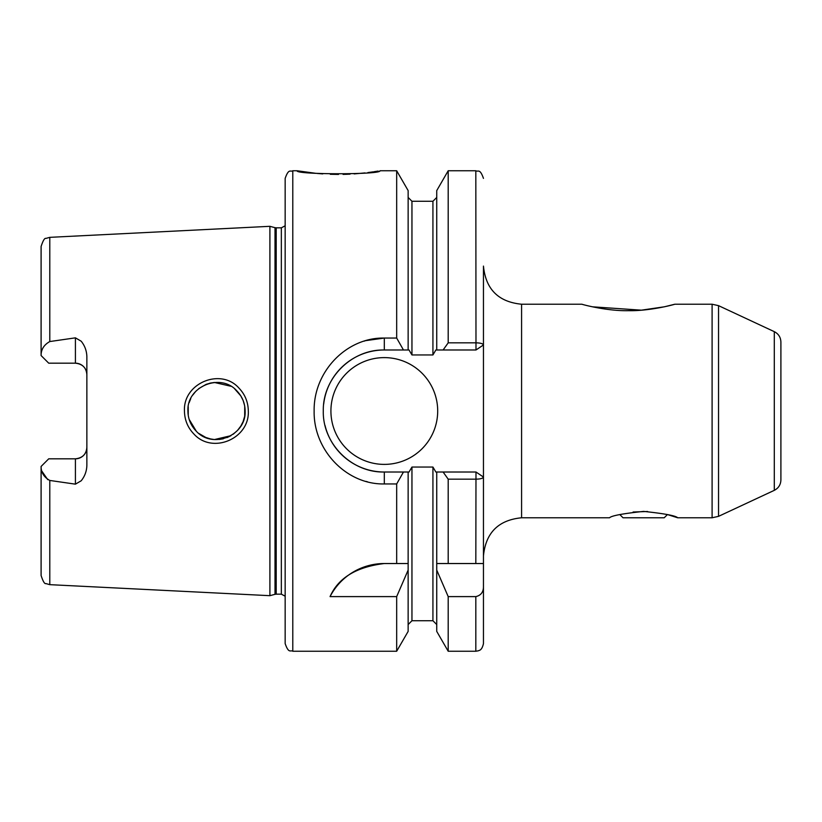 <?xml version="1.0" encoding="UTF-8"?>
<svg xmlns="http://www.w3.org/2000/svg" width="822" height="822" viewBox="0 0 822 822"><rect width="100%" height="100%" fill="white"/><g stroke="black" fill="none" stroke-linecap="round" stroke-linejoin="round"><path stroke-width="1.23" d="M236.767 390.799C220.481 372.469 186.584 386.546 187.919 411C188.002 418.819 190.807 425.56 196.314 431.242C212.836 449.5 246.405 435.424 245.12 411C245.007 403.17 242.223 396.43 236.767 390.799M184.457 411C182.957 383.165 220.841 367.434 238.976 388.118C245.059 394.478 248.162 402.102 248.306 411C249.734 438.743 212.261 454.576 193.828 433.934C187.714 427.563 184.59 419.919 184.457 411M292.786 651.24C290.526 649.781 288.789 654.045 285.162 643.616L285.162 178.384C288.789 167.955 290.526 172.219 292.786 170.76L292.786 651.24L396.677 651.24L408.144 631.399L408.144 563.532L396.677 563.532L396.677 483.942L384.306 483.942C346.555 484.764 313.346 450.179 314.138 411C313.439 371.729 346.442 337.297 384.306 338.058L396.677 338.058L396.677 170.76L379.928 170.76C382.466 174.747 294.584 174.737 297.153 170.76L315.72 173.308M317.2 173.452L322.748 173.894M330.28 174.285L338.51 174.428M343.072 174.387L346.637 174.295M346.935 174.274L350.059 174.141M354.138 173.904L364.958 172.928M367.886 172.579L373.065 171.87M373.938 171.736L378.202 171.058M643.616 511.397C622.891 513.575 611.527 515.702 609.523 517.778C611.537 515.702 622.901 513.575 643.616 511.397C664.34 513.575 675.705 515.702 677.708 517.778C675.694 515.702 664.33 513.575 643.616 511.397M483.459 342.866L483.459 555.908C485.72 532.748 498.43 520.038 521.59 517.778L521.59 304.222L581.904 304.222C582.264 304.51 607.253 311.219 628.532 310.675C649.77 311.158 674.451 304.5 674.831 304.222L664.371 306.801L641.376 310.171L592.405 306.812M75.419 337.842L49.793 341.551C44.224 344.685 41.326 349.052 41.1 354.662L41.1 355.556L48.724 363.18L75.419 363.18A11.436 11.436 0 0 1 86.865 374.616C86.31 367.783 82.498 363.971 75.419 363.18L75.419 337.842L81.193 341.212C84.779 345.661 86.67 350.778 86.865 356.584L86.865 465.416C86.68 471.201 84.789 476.318 81.193 480.788L75.419 484.158L75.419 458.82A11.436 11.436 0 0 0 86.865 447.384C86.3 454.227 82.488 458.039 75.419 458.82L48.724 458.82L41.1 466.444L41.1 467.338C41.326 472.948 44.224 477.315 49.793 480.449L75.419 484.158M330.917 411A53.389 53.389 0 0 0 384.306 464.389A53.389 53.389 0 0 0 437.694 411A53.389 53.389 0 0 0 384.306 357.611A53.389 53.389 0 0 0 330.917 411M396.677 338.058L403.468 349.987L384.306 349.987A61.013 61.013 0 0 0 323.693 404.034M365.862 340.616L384.306 338.058L384.306 349.987C351.508 349.258 322.573 378.295 323.293 411C322.501 443.633 351.6 472.794 384.306 472.013L403.468 472.013L396.677 483.942M244.545 416.672L243.178 421.357M240.825 426.073L237.527 430.399L233.232 434.211M230.941 435.701L226.985 437.612M223.358 438.773L219.104 439.482M214.121 439.503L210.031 438.856M206.096 437.633L198.708 433.379M196.314 431.242L189.183 419.425M188.248 415.326L188.228 406.767M240.764 426.176L242.952 421.912M244.689 415.901L244.72 406.243M205.366 437.335L210.802 439.02M214.532 439.534L230.961 435.681M780.9 342.024L780.9 479.976C780.705 484.713 778.506 488.176 774.293 490.344L774.293 331.656C778.506 333.824 780.705 337.287 780.9 342.024M275.01 227.684L276.202 227.838L276.202 594.162L275.01 594.316L275.01 227.684L269.904 226.317L269.904 595.683L49.793 584.658L45.94 583.589C44.655 584.154 43.042 581.462 41.1 575.523L41.1 467.338M365.102 340.842L364.043 341.161M774.293 331.656L718.541 305.65L718.541 516.35L712.099 517.778L677.708 517.778L667.433 514.562L664.207 517.778L623.025 517.778L619.809 514.562M47.738 479.647L41.778 471.027M365.913 481.394L367.578 481.846M396.677 651.24L396.677 596.608L408.144 570.078M330.064 596.608C338.191 577.979 356.275 566.954 384.306 563.532A61.013 61.013 0 0 0 330.064 596.608L396.677 596.608M403.468 472.013L408.144 472.013L408.144 563.532L384.306 563.532M443.099 472.013L475.989 472.013L483.459 477.048L483.459 563.532L448.196 563.532L448.196 479.164L443.099 472.013L436.739 472.013L436.739 570.078L448.196 596.608L475.825 596.608C480.921 595.426 483.47 592.097 483.459 586.62L483.459 643.616C481.774 651.045 478.949 650.171 478.466 650.777L475.825 651.24L475.825 596.608M448.196 563.532L436.739 563.532L448.196 563.532M483.459 477.048C482.894 478.394 480.356 479.103 475.825 479.164L448.196 479.164M411.956 354.95L432.927 354.95L432.927 201.267L411.956 201.267L411.956 354.95L409.017 349.987L408.144 349.987L408.144 190.601L396.677 170.76M448.196 596.608L448.196 651.24L436.739 631.399L436.739 570.078M448.196 170.76L436.739 190.601L436.739 349.987L443.099 349.987L448.196 342.836L448.196 170.76L475.825 170.76C478.085 172.219 479.822 167.955 483.459 178.384M448.196 342.836L475.825 342.836C480.346 342.897 482.894 343.606 483.459 344.952L483.459 266.092C485.72 289.252 498.43 301.962 521.59 304.222M436.739 624.556L432.927 620.733L432.927 467.05L435.865 472.013L436.739 472.013M408.144 472.013L409.017 472.013L411.956 467.05L411.956 620.733L408.144 624.556M403.468 349.987L408.144 349.987M432.927 467.05L411.956 467.05M483.459 586.62L483.459 563.532L475.825 563.532L475.989 472.013M436.739 349.987L435.865 349.987L432.927 354.95M41.1 354.662L41.1 246.477C43.042 240.538 44.655 237.846 45.94 238.411L49.793 237.342L49.793 341.551M244.596 405.544L243.189 400.674M242.993 400.191L240.754 395.814L234.732 388.95M206.096 384.367L211.254 382.888M214.45 382.477L230.848 386.248M214.357 382.477L209.816 383.196M206.147 384.347L198.677 388.652M195.821 391.251L192.769 395.063M190.745 398.608L189.163 402.657M483.459 344.952L475.989 349.987L443.099 349.987M325.029 425.477A61.013 61.013 0 0 0 384.306 472.013L384.306 483.942M475.989 349.987L475.825 170.76M633.104 512.024L647.592 511.49M712.099 517.778L712.099 304.222L718.541 305.65M276.202 227.838L281.34 227.838L281.34 594.162L285.162 596.207M49.793 480.449L49.793 584.658M75.419 363.18A11.436 11.436 0 0 1 86.865 374.616M674.831 304.222L712.099 304.222M49.793 237.342L269.904 226.317M292.786 170.76L297.153 170.76M432.927 620.733L411.956 620.733M448.196 651.24L475.825 651.24M432.927 201.267L436.739 197.444M411.956 201.267L408.144 197.444M275.01 594.316L269.904 595.683M276.202 594.162L281.34 594.162M281.34 227.838L285.162 225.793M774.293 490.344L718.541 516.35M521.59 517.778L609.523 517.778"/></g></svg>
